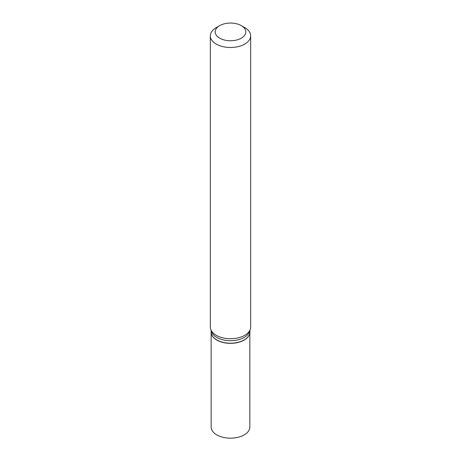 <?xml version="1.0" encoding="UTF-8"?>
<svg xmlns="http://www.w3.org/2000/svg" width="461" height="461" viewBox="0 0 461 461"><rect width="100%" height="100%" fill="white"/><g stroke="black" fill="none" stroke-linecap="round" stroke-linejoin="round"><path stroke-width="0.69" d="M211.144 332.104A19.356 11.173 0 0 0 211.144 332.168L211.144 426.99A19.356 11.173 0 0 0 216.814 434.89A19.356 11.173 0 0 0 237.905 437.316A19.356 11.173 0 0 0 249.856 426.99L249.856 332.168A19.356 11.173 0 0 0 249.856 332.104M211.144 332.168A19.356 11.173 0 0 0 216.814 340.068A19.356 11.173 0 0 0 237.905 342.494A19.356 11.173 0 0 0 249.856 332.168M244.128 339.97A19.195 11.081 0 0 1 244.071 340.005A19.195 11.081 0 0 1 216.929 340.005L216.814 339.936A19.356 11.173 0 0 0 244.186 339.936A19.356 11.173 0 0 0 249.856 332.035L249.856 330.6M219.667 25.643L216.244 27.614A20.163 11.64 0 0 0 210.337 35.849L210.337 327.074A20.163 11.64 0 0 0 210.706 329.281L211.495 331.649A19.356 11.173 0 0 0 216.814 337.435A19.356 11.173 0 0 0 236.17 340.218A19.356 11.173 0 0 0 249.505 331.649L250.294 329.281A20.163 11.64 0 0 0 250.663 327.074L250.663 35.849A20.163 11.64 0 0 0 244.756 27.614L241.334 25.643A15.322 8.845 0 0 0 219.667 25.643A15.322 8.845 0 0 0 219.667 38.154A15.322 8.845 0 0 0 241.334 38.154A15.322 8.845 0 0 0 241.334 25.643L244.756 27.614M210.337 35.849A20.163 11.64 0 0 0 216.244 44.077A20.163 11.64 0 0 0 238.216 46.601A20.163 11.64 0 0 0 250.663 35.849M210.706 329.281A20.163 11.64 0 0 0 216.244 335.308A20.163 11.64 0 0 0 236.407 338.207A20.163 11.64 0 0 0 250.294 329.281M211.144 330.6L211.144 332.035A19.356 11.173 0 0 0 216.814 339.936L216.929 340.005"/></g></svg>
